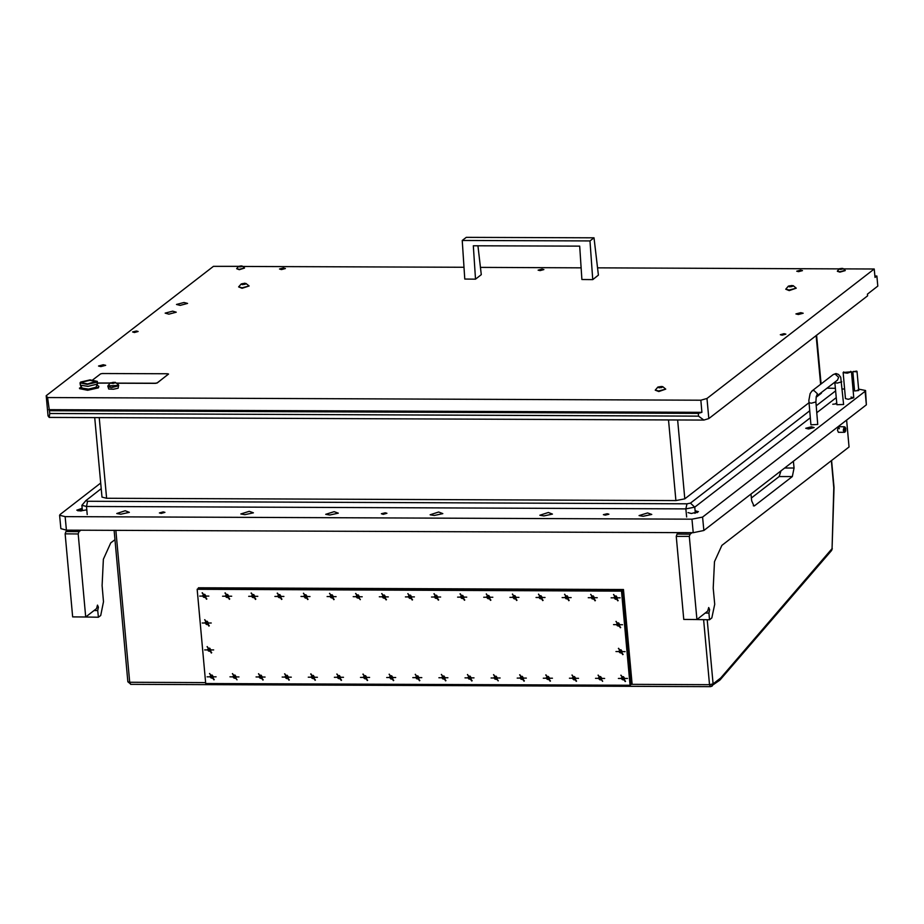 <?xml version="1.0" encoding="UTF-8"?>
<svg xmlns="http://www.w3.org/2000/svg" width="924" height="924" viewBox="0 0 924 924"><rect width="100%" height="100%" fill="white"/><g stroke="black" fill="none" stroke-linecap="round" stroke-linejoin="round"><path stroke-width="1.39" d="M161.273 513.363L164.992 512.381L163.155 511.908L159.436 512.889L161.273 513.363M383.264 514.275L386.983 513.294L385.146 512.82L381.427 513.802L383.264 514.275M605.255 515.188L608.974 514.206L607.137 513.732L603.418 514.714L605.255 515.188M120.825 514.183L129.383 512.312L125.248 510.764L116.759 513.455L120.825 514.183M244.872 514.703L253.442 512.82L249.307 511.272L240.817 513.963L244.872 514.703M329.752 515.049L338.323 513.167L334.188 511.619L325.698 514.322L329.752 515.049M434.222 515.476L442.781 513.594L438.657 512.046L430.168 514.749L434.222 515.476M543.913 515.927L552.471 514.044L548.348 512.497L539.859 515.199L543.913 515.927M643.162 516.331L651.72 514.46L647.585 512.912L639.108 515.604L643.162 516.331M82.201 508.35L76.842 510.129L80.284 511.018L86.798 509.771M687.987 512.635L691.418 513.525L698.394 511.688L695.102 510.799M832.732 404.204L836.786 403.8M811.388 426.807L814.183 427.535L808.512 429.025L805.716 428.309L811.388 426.807M856.548 371.102L852.864 371.76L854.608 390.933L858.777 390.552L857.403 390.194M850.681 371.298L851.443 371.806L847.285 373.215L843.115 372.557L845.483 398.602L848.232 399.318L853.811 397.84L851.062 397.124M100.704 483.033L60.141 514.414L59.644 515.199L65.154 516.632L691.961 519.207L702.621 517.059L865.13 391.326L865.615 390.54L858.639 389.096M854.446 389.085L853.014 389.073M844.617 389.039L842.434 389.039M59.644 515.199L60.869 528.655L66.378 530.087L693.185 532.663L703.845 530.503L866.354 404.781L865.13 391.326M865.615 390.54L866.354 404.781M707.195 619.785L713.039 683.899L709.482 684.626L631.323 684.303L632.108 684.303L623.481 589.477L198.475 588.299M632.108 684.303L623.481 589.477L198.429 587.733M703.58 619.773L709.482 684.626L710.406 686.682L712.127 686.093L713.039 683.899L720.697 677.973L719.831 680.133L710.406 686.682L130.619 684.291L129.683 682.235L205.613 682.547M720.697 677.973L832.085 548.613L831.577 550.427L720.154 679.833M831.381 460.718L833.841 487.722L832.085 548.613L834.014 487.791M613.536 624.67L622.591 624.705L613.536 624.67M595.576 678.378L604.643 678.412L595.576 678.378M611.087 597.77L620.143 597.805L611.087 597.77M615.985 651.57L625.04 651.605L615.985 651.57M204.643 649.884L213.698 649.919L204.643 649.884M199.746 596.072L208.801 596.107L199.746 596.072M202.194 622.972L211.25 623.019L202.194 622.972M569.461 678.274L578.528 678.308L569.461 678.274M543.347 678.158L552.402 678.204L543.347 678.158M517.232 678.054L526.287 678.089L517.232 678.054M491.106 677.95L500.173 677.985L491.106 677.95M464.991 677.835L474.058 677.881L464.991 677.835M438.877 677.731L447.944 677.766L438.877 677.731M412.762 677.627L421.818 677.662L412.762 677.627M386.636 677.523L395.703 677.558L386.636 677.523M360.522 677.408L369.588 677.454L360.522 677.408M334.407 677.304L343.474 677.338L334.407 677.304M308.293 677.2L317.359 677.234L308.293 677.2M282.178 677.084L291.233 677.13L282.178 677.084M256.052 676.98L265.119 677.015L256.052 676.98M229.937 676.876L239.004 676.911L229.937 676.876M222.592 596.165L231.658 596.211L222.592 596.165M248.718 596.28L257.773 596.315L248.718 596.28M274.832 596.384L283.887 596.419L274.832 596.384M300.947 596.488L310.014 596.523L300.947 596.488M327.061 596.604L336.128 596.638L327.061 596.604M353.176 596.708L362.243 596.742L353.176 596.708M379.302 596.812L388.357 596.846L379.302 596.812M405.417 596.916L414.472 596.962L405.417 596.916M431.531 597.031L440.598 597.066L431.531 597.031M457.646 597.135L466.712 597.17L457.646 597.135M483.76 597.239L492.827 597.285L483.76 597.239M509.886 597.354L518.942 597.389L509.886 597.354M536.001 597.458L545.056 597.493L536.001 597.458M562.115 597.562L571.182 597.597L562.115 597.562M588.23 597.666L597.297 597.712L588.23 597.666M618.433 678.47L627.488 678.505L618.433 678.47M207.092 676.784L216.147 676.818L207.092 676.784M205.706 683.494L197.135 589.339L621.529 591.083L630.099 685.238L205.706 683.494M199.018 587.883L197.135 589.339M623.423 589.628L198.314 588.426L622.707 590.17L621.529 591.083M631.981 683.783L631.277 684.326L622.707 590.17L631.277 684.326L630.099 685.238M214.206 679.637L209.517 673.584M211.065 675.028L210.083 676.345L210.787 677.812L212.855 678.297L213.467 677.015L212.15 675.051L210.684 675.063L210.453 676.183L211.792 677.962M212.07 677.742L212.994 677.927M209.679 673.469L213.86 679.891L209.679 673.469M213.571 676.807L213.086 677.176M620.651 627.523L615.962 621.471M617.509 622.926L616.527 624.231L617.232 625.71L619.311 626.183L619.912 624.901L618.595 622.938L617.128 622.949L616.897 624.07L618.237 625.848M618.514 625.629L619.438 625.814M616.123 621.355L620.304 627.777L616.123 621.355M620.016 624.693L619.53 625.063M625.548 681.334L620.859 675.271M622.406 676.726L621.425 678.043L622.129 679.51L624.197 679.983L624.809 678.713L623.492 676.749L622.048 676.738L621.794 677.881L623.134 679.648M623.411 679.429L624.335 679.625M621.02 675.167L625.202 681.589L621.02 675.167M624.428 678.874L624.936 678.482M595.356 600.531L590.667 594.467M592.215 595.922L591.221 597.239L591.938 598.706L594.005 599.191L594.606 597.909L593.289 595.945L591.857 595.934L591.591 597.077L592.942 598.844M593.22 598.636L594.132 598.821M590.829 594.363L594.998 600.785L590.829 594.363M594.236 598.071L594.721 597.701M592.734 599.006L593.289 598.579M569.23 600.427L564.552 594.363M566.1 595.818L565.107 597.135L565.823 598.602L567.89 599.087L568.491 597.805L567.174 595.841L565.731 595.83L565.476 596.973L566.828 598.74M567.105 598.533L568.017 598.717M564.714 594.259L568.884 600.681L564.714 594.259M568.121 597.967L568.618 597.574M543.116 600.311L538.426 594.259M539.974 595.714L538.992 597.019L539.697 598.498L541.776 598.971L542.376 597.689L541.06 595.726L539.616 595.726L539.362 596.858L540.702 598.636M540.505 598.787L541.903 598.602M538.588 594.144L542.769 600.565L538.588 594.144M542.48 597.481L541.995 597.851M517.001 600.207L512.312 594.155M514.945 595.622L513.478 595.634L512.866 596.916L514.218 598.856L515.65 598.868L516.262 597.585L514.945 595.622M513.86 595.599L513.548 596.454M513.259 596.742L514.587 598.521M514.864 598.313L515.788 598.498M512.473 594.04L516.655 600.461L512.473 594.04M516.366 597.378L515.881 597.747M490.887 600.103L486.197 594.04M488.819 595.518L487.387 595.506L486.752 596.812L488.103 598.752L489.535 598.764L490.136 597.481L488.819 595.518M487.745 595.495L487.433 596.338M487.144 596.638L488.473 598.417M488.75 598.209L489.662 598.394M486.359 593.936L490.529 600.357L486.359 593.936M490.251 597.274L489.766 597.643M464.772 599.988L460.083 593.936M461.63 595.391L460.637 596.696L461.353 598.174L463.421 598.648L464.021 597.378L462.705 595.414L461.272 595.403L461.007 596.546L462.358 598.313M462.635 598.094L463.548 598.29M460.244 593.832L464.414 600.254L460.244 593.832M462.15 598.463L462.705 598.036M464.137 597.158L463.652 597.528M438.646 599.884L433.968 593.832M435.516 595.287L434.523 596.592L435.239 598.059L437.306 598.544L437.907 597.262L436.59 595.299L435.123 595.31L434.892 596.43L436.243 598.209M436.521 597.99L437.433 598.174M434.13 593.716L438.299 600.138L434.13 593.716M438.011 597.054L437.537 597.424M412.531 599.78L407.842 593.716M410.475 595.195L409.032 595.183L408.408 596.488L409.748 598.429L411.192 598.44L411.792 597.158L410.475 595.195M409.39 595.171L409.078 596.015M408.789 596.315L410.117 598.094M410.406 597.886L411.319 598.071M408.004 593.612L412.185 600.034L408.004 593.612M411.896 596.95L411.411 597.32M386.417 599.676L381.728 593.612M383.275 595.068L382.282 596.384L382.998 597.851L385.065 598.325L385.678 597.054L384.349 595.091L382.917 595.079L382.663 596.223L384.003 597.99M384.28 597.77L385.204 597.967M381.889 593.508L386.07 599.93L381.889 593.508M385.782 596.846L385.296 597.216M360.302 599.561L355.613 593.508M357.161 594.964L356.167 596.269L356.883 597.747L358.951 598.221L359.552 596.939L358.235 594.975L356.803 594.975L356.548 596.107L357.888 597.886M358.166 597.666L359.078 597.851M355.775 593.393L360.21 599.641L355.775 593.393M359.182 597.1L359.69 596.708M334.188 599.457L329.498 593.393M331.046 594.848L330.053 596.165L330.769 597.632L332.836 598.117L333.437 596.835L332.12 594.871L330.653 594.883L330.422 596.003L331.774 597.77M331.566 597.932L332.963 597.747M329.66 593.289L333.83 599.711L329.66 593.289M333.552 596.627L333.067 596.996M308.062 599.353L303.384 593.289M306.006 594.767L304.562 594.756L303.938 596.061L305.278 598.001L306.722 598.013L307.322 596.731L306.006 594.767M304.932 594.744L304.608 595.587M304.319 595.888L305.648 597.666M305.936 597.458L306.849 597.643M303.546 593.185L307.715 599.607L303.546 593.185M307.426 596.523L306.953 596.892M281.947 599.237L277.258 593.185M278.805 594.64L277.824 595.945L278.528 597.424L280.607 597.897L281.208 596.615L279.891 594.652L278.447 594.652L278.193 595.795L279.533 597.562M279.81 597.343L280.734 597.528M277.419 593.069L281.601 599.491L277.419 593.069M281.312 596.407L280.827 596.777M255.833 599.133L251.143 593.081M252.691 594.525L251.698 595.841L252.414 597.308L254.481 597.793L255.082 596.511L253.765 594.548L252.31 594.559L252.079 595.68L253.419 597.447M253.696 597.239L254.62 597.424M251.305 592.965L255.486 599.387L251.305 592.965M254.712 596.673L255.197 596.303M253.211 597.609L253.777 597.181M229.718 599.029L225.029 592.965M226.576 594.421L225.583 595.737L226.299 597.204L228.367 597.689L228.967 596.407L227.65 594.444L226.218 594.432L225.953 595.576L227.304 597.343M227.581 597.135L228.494 597.32M225.19 592.861L229.36 599.283L225.19 592.861M229.083 596.199L228.598 596.569M209.309 625.837L204.62 619.773M207.253 621.251L205.809 621.24L205.186 622.545L206.526 624.485L207.969 624.497L208.57 623.215L207.253 621.251M206.168 621.228L205.856 622.071M205.567 622.372L206.895 624.15M207.172 623.943L208.096 624.127M204.782 619.669L208.963 626.091L204.782 619.669M208.674 623.007L208.189 623.377M211.758 652.737L207.068 646.673M208.616 648.128L207.634 649.445L208.339 650.912L210.418 651.397L211.018 650.115L209.702 648.151L208.235 648.163L208.004 649.283L209.344 651.05M209.621 650.842L210.545 651.027M207.23 646.569L211.411 652.991L207.23 646.569M209.147 651.212L209.702 650.785M211.122 649.907L210.637 650.277M206.861 598.937L202.171 592.873M203.719 594.328L202.737 595.645L203.442 597.112L205.521 597.597L206.121 596.315L204.805 594.351L203.361 594.34L203.107 595.483L204.447 597.25M204.724 597.043L205.648 597.227M202.333 592.769L206.514 599.191L202.333 592.769M206.225 596.107L205.74 596.477M237.064 679.729L232.374 673.677M233.922 675.132L232.929 676.437L233.645 677.916L235.712 678.389L236.313 677.107L234.996 675.144L233.564 675.144L233.298 676.276L234.65 678.054M234.927 677.835L235.839 678.02M232.536 673.561L236.971 679.81L232.536 673.561M236.428 676.899L235.943 677.269M263.178 679.845L258.489 673.781M260.037 675.236L259.043 676.553L259.76 678.02L261.827 678.493L262.428 677.223L261.111 675.259L259.679 675.248L259.425 676.391L260.764 678.158M261.042 677.939L261.954 678.135M258.651 673.677L262.832 680.099L258.651 673.677M262.543 677.015L262.058 677.384M289.293 679.949L284.604 673.885M287.237 675.363L285.793 675.352L285.158 676.657L286.509 678.597L287.942 678.609L288.554 677.327L287.237 675.363M286.151 675.34L285.839 676.183M285.551 676.484L286.879 678.262M287.156 678.054L288.08 678.239M284.765 673.781L288.946 680.203L284.765 673.781M288.658 677.119L288.173 677.488M315.407 680.052L310.718 674M312.266 675.456L311.284 676.761L311.989 678.228L314.068 678.713L314.668 677.431L313.352 675.467L311.885 675.479L311.654 676.599L312.993 678.378M313.282 678.158L314.195 678.343M310.891 673.885L315.061 680.307L310.891 673.885M314.772 677.223L314.287 677.592M341.534 680.156L336.844 674.104M338.392 675.559L337.399 676.865L338.115 678.343L340.182 678.817L340.783 677.546L339.466 675.583L338.022 675.571L337.768 676.715L339.12 678.482M339.397 678.262L340.309 678.459M337.006 674L341.175 680.422L337.006 674M340.413 677.696L340.887 677.327M338.912 678.632L339.466 678.204M367.648 680.272L362.959 674.208M364.506 675.663L363.513 676.98L364.229 678.447L366.297 678.932L366.897 677.65L365.581 675.687L364.148 675.675L363.883 676.818L365.234 678.586M365.511 678.378L366.424 678.562M363.12 674.104L367.29 680.526L363.12 674.104M367.013 677.442L366.528 677.812M365.546 678.343L365.026 678.747M393.763 680.376L389.073 674.324M391.695 675.791L390.228 675.802L389.628 677.084L390.979 679.024L392.411 679.036L393.012 677.754L391.695 675.791M390.621 675.767L390.309 676.622M390.02 676.911L391.349 678.69M391.626 678.482L392.55 678.666M389.235 674.208L393.416 680.63L389.235 674.208M393.127 677.546L392.642 677.916M419.877 680.48L415.188 674.428M416.736 675.883L415.754 677.188L416.458 678.666L418.526 679.14L419.138 677.858L417.821 675.894L416.377 675.894L416.123 677.026L417.463 678.805M417.267 678.955L418.664 678.77M415.35 674.312L419.531 680.734L415.35 674.312M419.242 677.65L418.757 678.02M445.992 680.595L441.314 674.532M442.85 675.987L441.868 677.304L442.573 678.77L444.652 679.256L445.252 677.973L443.936 676.01L442.492 675.998L442.238 677.142L443.578 678.909M443.867 678.701L444.779 678.886M441.476 674.428L445.645 680.849L441.476 674.428M445.356 677.766L444.871 678.135M472.118 680.699L467.428 674.636M468.976 676.091L467.983 677.408L468.699 678.874L470.766 679.359L471.367 678.077L470.05 676.114L468.607 676.102L468.353 677.246L469.704 679.013M469.981 678.805L470.894 678.99M467.59 674.532L471.76 680.953L467.59 674.532M470.997 678.239L471.471 677.87M498.232 680.803L493.543 674.751M495.091 676.206L494.097 677.511L494.814 678.99L496.881 679.463L497.482 678.181L496.165 676.218L494.698 676.229L494.467 677.35L495.818 679.128M496.096 678.909L497.008 679.094M493.705 674.636L498.14 680.884L493.705 674.636M497.597 677.973L497.112 678.343M524.347 680.919L519.658 674.855M521.205 676.31L520.212 677.627L520.928 679.094L522.996 679.567L523.596 678.297L522.279 676.333L520.847 676.322L520.593 677.465L521.933 679.232M522.21 679.013L523.134 679.209M519.819 674.751L524 681.173L519.819 674.751M523.712 678.077L523.227 678.459M550.461 681.023L545.772 674.959M547.32 676.414L546.338 677.731L547.043 679.198L549.122 679.683L549.722 678.401L548.406 676.437L546.962 676.426L546.708 677.569L548.048 679.336M548.325 679.128L549.249 679.313M545.934 674.855L550.115 681.277L545.934 674.855M547.851 679.498L548.406 679.071M549.826 678.193L549.341 678.562M576.576 681.127L571.898 675.074M574.52 676.541L573.053 676.553L572.453 677.835L573.792 679.775L575.236 679.787L575.837 678.505L574.52 676.541M573.446 676.518L573.123 677.373M572.834 677.662L574.162 679.44M574.451 679.232L575.363 679.417M572.06 674.959L576.23 681.381L572.06 674.959M573.966 679.602L574.52 679.175M575.941 678.297L575.467 678.666M618.202 600.623L613.513 594.571M616.146 596.038L614.679 596.049L614.079 597.331L615.419 599.272L616.862 599.283L617.463 598.001L616.146 596.038M615.061 596.015L614.749 596.869M614.46 597.158L615.788 598.937M616.077 598.729L616.989 598.914M613.675 594.455L617.856 600.877L613.675 594.455M615.592 599.099L616.146 598.671M617.567 597.793L617.082 598.163M623.099 654.423L618.41 648.371M619.958 649.826L618.976 651.131L619.681 652.61L621.76 653.083L622.36 651.801L621.044 649.838L619.6 649.838L619.346 650.97L620.685 652.748M620.489 652.898L621.887 652.714M618.572 648.255L622.753 654.677L618.572 648.255M622.464 651.593L621.979 651.963M602.702 681.231L598.013 675.178M600.635 676.645L599.202 676.645L598.567 677.939L599.907 679.891L601.351 679.891L601.951 678.609L600.635 676.645M599.561 676.634L599.237 677.477M598.948 677.777L600.288 679.556M600.565 679.336L601.478 679.521M598.174 675.063L602.61 681.311L598.174 675.063M602.067 678.401L601.582 678.77M696.43 619.484L709.505 619.796L708.893 613.074L709.597 609.655L708.662 607.588L707.715 611.111L696.881 619.496L683.818 619.438L676.264 536.382L677.061 534.107L690.124 534.153L692.064 532.651M845.044 426.98L844.074 430.203L845.021 432.086L845.806 428.863L845.044 426.98L844.166 426.738L843.219 430.261L844.143 432.317L838.403 432.293L837.467 430.238L838.426 426.715L839.362 428.771M709.505 619.796L711.861 617.971L714.656 604.296L713.189 588.161L714.471 561.711L721.898 545.414L849.087 447.02L846.627 420.039M793.404 461.215L794.016 468.029L792.272 476.576L754.596 505.728L753.949 505.971L751.628 500.82L751.004 494.017M690.124 534.153L689.316 536.44L696.881 619.496M689.316 536.44L676.264 536.382M679.001 532.605L677.061 534.107M781.011 470.801L779.221 476.518L751.374 498.059M708.893 613.074L705.197 613.051M85.297 616.978L98.371 617.278L97.759 610.556L98.464 607.137L97.528 605.081L96.581 608.593L85.736 616.978L72.684 616.92L65.119 533.876L65.927 531.589L78.979 531.647L80.919 530.145M98.371 617.278L100.728 615.465L103.523 601.79L102.044 585.643L103.338 559.193L110.765 542.908L114.922 539.697M78.979 531.647L78.182 533.922L85.736 616.978M78.182 533.922L65.119 533.876M67.868 530.087L65.927 531.589M97.759 610.556L94.063 610.545M841.787 381.901L837.132 383.125L834.846 382.536L836.867 404.724L843.6 404.423L840.713 377.246L838.576 374.428L836.001 373.585L833.217 374.555L812.023 390.956L810.071 393.601L808.846 400.427L810.96 424.774L817.694 424.474L815.88 401.952L811.226 403.176L808.939 402.575M844.143 432.317L845.021 432.086M697.389 512.566L695.229 512.115M695.599 513.097L694.629 512.658L694.686 513.27M82.317 509.644L77.997 510.81M82.363 510.152L80.226 510.568M836.74 403.303L835.943 403.326M851.374 371.829L843.185 372.534L851.374 371.829M843.115 372.557L843.774 371.922M853.06 371.563L856.502 371.76L853.395 371.39M99.226 417.556L106.572 498.29L101.986 497.1L94.745 417.544M106.572 498.29L675.918 500.635L668.572 419.9M677.627 419.935L684.799 498.844L675.918 500.635M684.799 498.844L808.962 402.783M816.192 397.193L821.401 393.15M101.224 488.715L85.874 500.589L87.549 501.328L686.936 503.799L690.482 503.072L809.69 410.845M816.227 405.798L835.596 390.806M835.365 388.265L826.934 388.23M810.313 417.729L694.767 507.126L685.885 508.928L86.498 506.456L81.913 505.266L85.793 500.669M836.22 397.69L816.851 412.67M800.565 270.143L796.661 271.171L798.59 271.668L802.494 270.64L800.565 270.143M283.449 268.018L279.545 269.046L281.474 269.542L285.377 268.514L283.449 268.018M542.007 269.08L538.103 270.108L540.032 270.605L543.936 269.577L542.007 269.08M172.638 311.192L165.2 313.155L168.873 314.114L176.299 312.15L172.638 311.192M183.945 302.448L176.507 304.412L180.168 305.359L187.607 303.395L183.945 302.448M784.06 333.691L780.341 334.673L782.178 335.146L785.897 334.165L784.06 333.691M136.359 331.035L132.64 332.005L134.477 332.49L138.196 331.508L136.359 331.035M800.773 312.635L795.934 313.917L798.324 314.53L803.152 313.259L800.773 312.635M103.315 364.726L98.475 366.008L100.855 366.62L105.694 365.35L103.315 364.726M843.785 268.884L874.231 269.011L874.993 277.489L876.888 276.033L877.8 286.117L867.44 294.132L867.578 295.749L708.8 418.595L703.892 420.05L49.168 417.359L48.036 415.881L46.2 395.703L47.609 397.539L700.831 400.231L706.964 398.429L708.8 418.595M874.231 269.011L706.964 398.429M238.519 266.401L213.467 266.297L46.2 395.703M243.093 266.424L463.998 267.325M480.399 267.394L581.161 267.81M597.574 267.879L839.2 268.872M47.609 397.539L49.815 413.444L698.509 416.112L698.255 413.421L701.94 412.335L700.831 400.231M49.561 410.753L698.255 413.421M874.866 276.022L876.888 276.033M48.718 409.655L701.94 412.335M49.168 417.359L49.815 413.444M698.509 416.112L703.892 420.05M477.904 245.749L481.254 274.694L475.525 279.129L473.284 245.726L579.706 246.165L581.947 279.568L592.723 279.602L589.997 240.945L594.005 237.849L466.285 237.318L462.289 240.413L464.749 279.083L475.525 279.129M592.723 279.602L598.452 275.179L594.005 237.849M589.997 240.945L462.289 240.413M97.574 383.09L109.956 383.148M116.955 383.171L155.405 383.333L157.184 382.975L168.549 374.047M97.563 382.986L110.118 383.044M116.794 383.067L155.394 383.229L157.172 382.871L168.468 374.116L167.637 373.746L102.345 373.481L100.566 373.839L92.758 379.891M82.213 382.109L81.797 382.767L87.618 383.934L95.68 381.508L89.859 380.341L82.213 382.109M80.065 382.929L80.33 385.192L88.034 386.371L97.089 384.188L97.413 381.346L90.136 379.891L80.584 382.109L80.065 382.929L87.341 384.384L96.905 382.166L97.413 381.346M80.33 385.192L82.086 388.103L88.473 389.085L95.969 387.283L97.563 383.622M81.173 386.579L79.545 388.669L87.688 390.298L98.394 387.826L98.926 386.371L96.985 385.135M79.487 388.138L87.641 389.766L98.348 387.283L98.926 386.371M89.628 383.772L88.173 383.899M240.968 266.724L242.342 266.193L241.083 265.916L238.507 266.655L240.968 266.724M239.732 266.955L238.658 266.32L242.146 266.008L239.732 266.955M242.146 266.008L244.548 267.925L239.258 269.323L236.636 268.641L238.658 266.32M236.729 268.815L239.281 269.681L244.502 268.11M841.649 269.184L843.034 268.665L841.776 268.387L839.2 269.127L841.649 269.184M840.424 269.427L839.35 268.792L842.838 268.468L840.424 269.427M842.838 268.468L845.241 270.385L839.939 271.783L837.329 271.113L839.35 268.792M837.421 271.286L839.974 272.153L845.183 270.582M244.375 284.396L246.304 283.656L244.548 283.264L240.956 284.303L244.375 284.396M242.689 284.696L241.233 283.841L245.946 283.414L242.689 284.696M245.946 283.414L249.122 285.943L242.053 287.814L238.577 286.902L241.233 283.841M238.577 286.902L242.1 288.323L249.122 285.943M661.041 387.595L662.97 386.856L661.214 386.463L657.622 387.502L661.041 387.595M659.366 387.895L657.911 387.041L662.612 386.613L659.366 387.895L659.297 386.752M662.612 386.613L665.788 389.143L658.731 391.014L655.243 390.101L657.911 387.041M655.243 390.101L658.777 391.522L665.788 389.143M791.521 286.636L793.45 285.909L791.695 285.516L788.103 286.555L791.521 286.636M789.847 286.948L788.391 286.094L793.092 285.666L789.847 286.948M793.092 285.666L796.269 288.196L789.212 290.067L785.723 289.154L788.391 286.094M785.723 289.154L789.258 290.575L796.269 288.196M111.042 383.264L115.546 382.871L113.132 382.328L111.042 383.264M110.372 382.894L115.546 382.917L110.372 382.894M115.281 382.351L118.399 384.719L118.145 385.377L107.912 385.839L110.58 382.779M107.912 385.839L118.191 385.886L118.457 384.881M118.503 385.435L118.11 388.149L113.433 389.235L108.732 388.958L107.969 386.394M118.676 385.735L111.423 387.641L107.854 386.717M65.154 516.632L66.378 530.087M691.961 519.207L693.185 532.663M702.621 517.059L703.845 530.503M115.858 530.284L129.683 682.235L127.847 681.762L130.873 684.199M211.099 675.132L210.58 675.536M210.822 676.668L210.302 677.073M212.843 677.823L212.324 678.216M211.307 677.419L210.787 677.812M617.544 623.03L617.024 623.423M617.267 624.555L616.747 624.959M619.288 625.71L618.768 626.102M617.752 625.305L617.232 625.71M622.441 676.83L621.921 677.234M622.164 678.366L621.644 678.759M624.185 679.51L623.665 679.914M622.649 679.105L622.129 679.51M592.249 596.026L591.73 596.43M591.972 597.562L591.452 597.967M593.993 598.706L593.474 599.11M592.457 598.313L591.938 598.706M566.123 595.922L565.615 596.327M565.858 597.458L565.338 597.863M567.867 598.602L567.359 599.006M566.331 598.198L565.823 598.602M540.009 595.818L539.489 596.211M539.731 597.354L539.223 597.747M541.753 598.498L541.233 598.902M540.217 598.094L539.697 598.498M513.894 595.703L513.374 596.107M513.617 597.239L513.097 597.643M515.638 598.394L515.118 598.787M514.102 597.99L513.582 598.382M487.78 595.599L487.26 596.003M487.502 597.135L486.983 597.539M489.524 598.278L489.004 598.683M487.988 597.874L487.468 598.278M461.665 595.495L461.145 595.899M461.388 597.031L460.868 597.424M463.409 598.174L462.889 598.579M461.873 597.77L461.353 598.174M435.539 595.391L435.031 595.784M435.273 596.916L434.754 597.32M437.283 598.071L436.763 598.463M435.747 597.666L435.239 598.059M409.424 595.275L408.905 595.68M409.147 596.812L408.627 597.216M411.168 597.955L410.649 598.359M409.632 597.551L409.113 597.955M383.31 595.171L382.79 595.576M383.033 596.708L382.513 597.1M385.054 597.851L384.534 598.255M383.518 597.447L382.998 597.851M357.195 595.068L356.676 595.46M356.918 596.592L356.398 596.996M358.939 597.747L358.42 598.14M357.403 597.343L356.883 597.747M331.081 594.952L330.561 595.356M330.804 596.488L330.284 596.892M332.825 597.632L332.305 598.036M331.289 597.239L330.769 597.632M304.955 594.848L304.446 595.252M304.689 596.384L304.169 596.789M306.699 597.528L306.179 597.932M305.163 597.123L304.654 597.528M278.84 594.744L278.32 595.137M278.563 596.28L278.043 596.673M280.584 597.424L280.064 597.828M279.048 597.019L278.528 597.424M252.726 594.629L252.206 595.033M252.448 596.165L251.929 596.569M254.47 597.32L253.95 597.712M252.933 596.916L252.414 597.308M226.611 594.525L226.091 594.929M226.334 596.061L225.814 596.465M228.355 597.204L227.835 597.609M226.819 596.8L226.299 597.204M206.202 621.332L205.682 621.736M205.925 622.868L205.405 623.273M207.946 624.012L207.426 624.416M206.41 623.608L205.89 624.012M208.651 648.232L208.131 648.636M208.374 649.768L207.854 650.173M210.395 650.912L209.875 651.316M208.859 650.519L208.339 650.912M203.754 594.432L203.234 594.837M203.476 595.968L202.957 596.373M205.498 597.112L204.978 597.516M203.961 596.708L203.442 597.112M233.957 675.236L233.437 675.629M233.68 676.761L233.16 677.165M235.701 677.916L235.181 678.308M234.165 677.511L233.645 677.916M260.071 675.34L259.552 675.744M259.794 676.876L259.274 677.269M261.815 678.02L261.296 678.424M260.279 677.615L259.76 678.02M286.186 675.444L285.666 675.848M285.909 676.98L285.389 677.384M287.93 678.124L287.41 678.528M286.394 677.719L285.874 678.124M312.3 675.559L311.781 675.952M312.023 677.084L311.515 677.488M314.044 678.239L313.525 678.632M312.508 677.835L311.989 678.228M338.427 675.663L337.907 676.068M338.149 677.2L337.63 677.592M340.159 678.343L339.651 678.747M338.623 677.939L338.115 678.343M364.541 675.767L364.021 676.172M364.264 677.304L363.744 677.708M366.285 678.447L365.765 678.851M364.749 678.043L364.229 678.447M390.656 675.871L390.136 676.276M390.378 677.408L389.859 677.812M392.4 678.562L391.88 678.955M390.864 678.158L390.344 678.551M416.77 675.987L416.25 676.38M416.493 677.523L415.973 677.916M418.514 678.666L417.994 679.071M416.978 678.262L416.458 678.666M442.885 676.091L442.377 676.495M442.608 677.627L442.099 678.031M444.629 678.77L444.109 679.175M443.093 678.366L442.573 678.77M469.011 676.195L468.491 676.599M468.734 677.731L468.214 678.135M470.743 678.874L470.235 679.279M469.219 678.482L468.699 678.874M495.125 676.31L494.606 676.703M494.848 677.835L494.328 678.239M496.869 678.99L496.35 679.383M495.333 678.586L494.814 678.99M521.24 676.414L520.72 676.818M520.963 677.95L520.443 678.343M522.984 679.094L522.464 679.498M521.448 678.69L520.928 679.094M547.355 676.518L546.835 676.922M547.077 678.054L546.558 678.459M549.099 679.198L548.579 679.602M547.562 678.794L547.043 679.198M573.469 676.622L572.961 677.026M573.192 678.158L572.684 678.562M575.213 679.313L574.693 679.706M573.677 678.909L573.157 679.302M615.095 596.119L614.576 596.523M614.818 597.655L614.298 598.059M616.839 598.81L616.32 599.202M615.303 598.406L614.783 598.798M619.992 649.93L619.473 650.323M619.715 651.466L619.196 651.859M621.736 652.61L621.217 653.014M620.2 652.205L619.681 652.61M599.595 676.738L599.075 677.13M599.318 678.274L598.798 678.666M601.328 679.417L600.819 679.821M599.803 679.013L599.283 679.417M794.016 468.029L784.649 467.983M754.596 505.728L753.314 505.728M792.272 476.576L779.221 476.518M816.493 396.304L837.479 380.076L838.611 377.327L835.042 373.954L833.217 374.555M816.516 396.269L817.417 393.728L813.848 390.355L812.023 390.956M81.254 510.995L81.185 510.279M81.913 505.266L82.317 510.14M820.604 384.315L816.158 335.528M686.624 516.99L685.885 508.928L686.936 503.799M87.549 501.328L86.498 506.456L87.237 514.529M695.264 512.601L694.767 507.126L690.482 503.072M240.644 266.747L240.587 266.008M241.418 266.736L241.36 266.066L241.407 266.736M239.79 266.932L239.709 266.112M841.337 269.207L841.267 268.468M842.111 269.196L842.053 268.538M840.47 269.404L840.401 268.584M243.936 284.419L243.844 283.391M245.01 284.407L244.918 283.483M242.735 284.684L242.631 283.553M660.602 387.618L660.51 386.59M661.676 387.606L661.596 386.682M791.083 286.671L790.99 285.643M789.881 286.937L789.777 285.805M114.357 383.125L114.287 382.328M113.248 383.552L113.132 382.328M112.093 383.425L112.012 382.478M114.068 530.284L127.847 681.762M831.554 460.579L834.002 487.468M831.577 550.427L832.258 548.683M212.104 677.708L211.596 678.112M618.56 625.594L618.041 625.998M623.446 679.406L622.938 679.81M567.14 598.498L566.62 598.902M514.899 598.278L514.391 598.683M513.767 596.35L513.247 596.754M488.784 598.174L488.265 598.579M487.641 596.246L487.133 596.65M436.555 597.955L436.036 598.359M410.441 597.851L409.921 598.255M409.297 595.922L408.778 596.327M384.315 597.747L383.807 598.151M358.2 597.643L357.68 598.036M305.971 597.424L305.451 597.828M304.828 595.495L304.308 595.899M279.857 597.32L279.337 597.712M227.616 597.1L227.096 597.505M207.219 623.908L206.699 624.312M206.075 621.979L205.555 622.383M204.77 597.008L204.25 597.412M234.962 677.812L234.442 678.204M261.076 677.916L260.556 678.32M287.191 678.02L286.683 678.424M286.059 676.091L285.539 676.495M313.317 678.124L312.797 678.528M391.661 678.447L391.141 678.851M390.529 676.518L390.009 676.922M443.901 678.666L443.381 679.071M470.016 678.77L469.496 679.175M496.13 678.874L495.611 679.279M522.245 678.99L521.725 679.383M573.342 677.28L572.822 677.673M614.968 596.765L614.448 597.17M600.6 679.313L600.08 679.706M599.457 677.384L598.937 677.789M815.88 401.952L816.285 396.465M838.426 426.715L844.166 426.738M845.668 431.011L845.679 428.055M851.443 371.806L853.811 397.84M857.033 371.379L858.777 390.552M816.597 335.193L821.043 383.98M842.099 269.207L842.03 268.503M244.987 284.407L244.906 283.437M661.665 387.606L661.572 386.636"/></g></svg>
